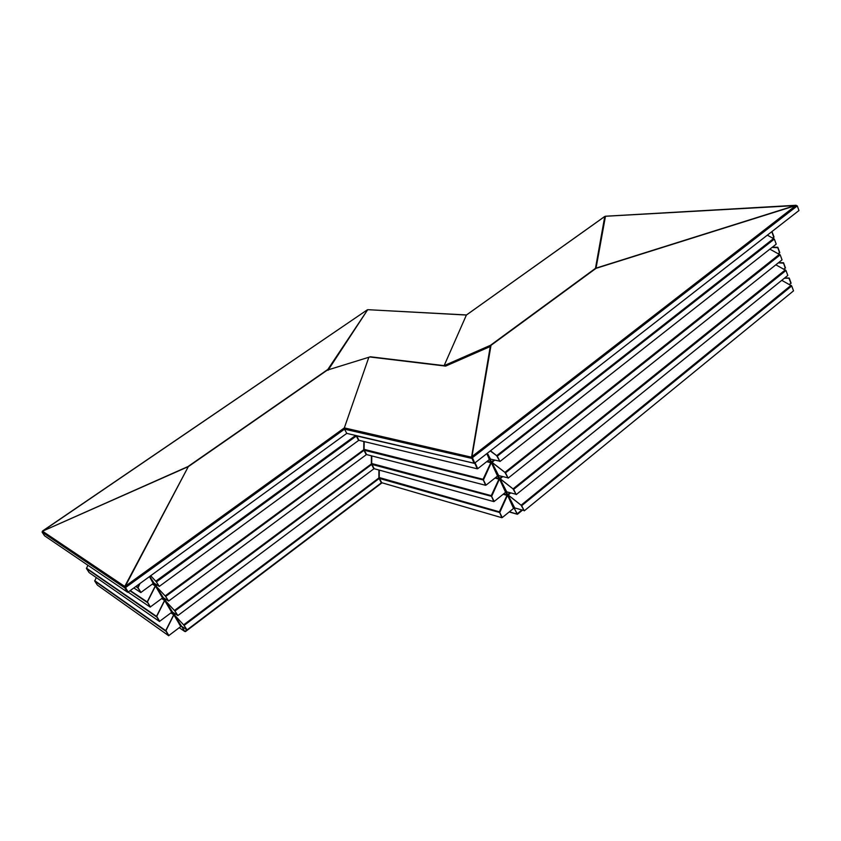 <?xml version="1.0" encoding="UTF-8"?>
<svg xmlns="http://www.w3.org/2000/svg" width="841" height="841" viewBox="0 0 841 841"><rect width="100%" height="100%" fill="white"/><g stroke="black" fill="none" stroke-linecap="round" stroke-linejoin="round"><path stroke-width="1.26" d="M514.335 507.186L513.883 507.554L517.467 514.25L509.404 511.791M513.042 507.323L513.883 507.554L517.047 513.946L521.946 509.94M184.778 631.475L179.228 627.701L184.768 631.465L180.994 625.326L184.768 631.465L185.63 631.381L184.778 631.475L186.87 629.877M179.207 624.096L180.72 624.905M512.642 506.524L513.925 506.366M356.058 435.554L358.581 440.453L159.306 586.387L155.869 581.152L355.627 435.459M356.237 436.08L156.447 581.898L150.634 575.759L155.995 581.425L159.306 586.387L154.134 583.233L149.698 576.442M474.671 463.034L477.289 468.805L358.96 440.316L356.5 435.659M486.886 453.583L489.357 459.585L477.741 468.679L475.123 462.96L477.289 468.805M150.707 575.707L155.995 581.425M156.279 581.793L159.233 586.429M771.786 231.685L773.741 237.12M772.049 231.696L774.046 237.109M772.038 231.906L773.846 237.046L772.753 237.898M139.606 583.759L137.777 587.806L141.036 592.463L137.956 587.68L139.974 583.507L138.029 587.785L140.994 592.39L153.251 583.444L149.456 576.621M133.845 587.943L140.857 592.59M490.261 450.944L496.674 455.696L499.932 461.509L776.222 244.142L774.351 239.086L497.294 456.158L499.932 461.509M767.349 235.144L774.351 239.086M490.471 450.787L497.294 456.158M487.328 453.225L490.503 459.112L499.491 461.141M485.478 348.626L485.215 348.079M485.068 348.142L485.331 348.7M363.838 441.493L363.733 449.798L366.245 454.718L168.642 601.052L165.246 595.859L363.764 449.756L363.901 441.504M151.885 579.712L155.963 586.177L165.362 596.132L168.642 601.052L163.396 597.762L155.806 586.009L165.362 596.132L168.568 601.084M483.428 479.507L491.333 462.561L497.525 476.038L486.014 485.162L483.417 480.001L491.207 462.834L488.032 455.423L490.85 462.624L483.06 479.286L485.572 485.289L366.623 454.582L364.3 450.25L364.09 449.346L483.06 479.286L485.572 485.289M151.79 579.785L155.837 585.914L165.362 596.132M364.216 441.578L364.09 449.346M488.495 455.055L487.486 455.296M778.356 253.551L779.586 252.584L777.788 247.717L772.07 247.412L777.799 247.485L779.502 252.657M772.332 247.201L777.83 247.275L779.796 252.647M151.149 579.628L155.28 585.956L147.175 601.967L150.413 606.992L147.354 602.051L155.469 586.04L151.264 579.46M127.958 592.001L150.234 607.128M155.469 586.04L147.427 601.925L150.371 606.929L162.523 597.962L155.469 586.04L152.347 584.106M494.045 459.911L491.501 461.909L488.032 455.423L491.218 461.835L504.905 472.39L508.132 478.14L782.046 259.869L780.196 254.876L505.525 472.852L508.132 478.14M769.862 249.146L780.196 254.876M491.501 461.909L505.525 472.852M492.069 462.781L498.66 475.575L507.68 477.762M459.438 359.391L460.637 359.517M461.089 359.328L459.88 359.191M371.407 455.811L371.344 463.959L373.835 468.836L177.882 615.549L174.518 610.419L371.375 463.917L371.47 455.833M161.167 594.261L165.204 600.663L174.634 610.671L177.882 615.549L172.573 612.132L165.046 600.495L174.634 610.682L177.808 615.58M491.628 495.864L499.48 478.981L505.588 492.311L494.182 501.457L491.628 496.358L499.344 479.254L496.211 471.917L498.997 479.044L491.27 495.654L493.751 501.593L374.213 468.71L371.911 464.421L371.701 463.507L491.27 495.654L493.751 501.593M161.262 594.419L165.088 600.4L174.634 610.671M371.775 455.917L371.701 463.507M496.674 471.549L495.685 471.79M778.261 262.886L783.528 262.918L785.189 268.027M778.514 262.686L783.539 262.718L785.494 268.027M778.261 262.897L783.497 263.138L785.284 267.953L783.917 269.046M87.927 565.278L86.455 568.505L89.157 572.605L159.517 621.51L156.668 616.485L164.71 600.527L160.547 593.998M160.442 594.177L164.531 600.442L156.489 616.4L159.517 621.51M86.455 568.505L156.489 616.831L86.455 568.505M164.71 600.527L156.731 616.358L159.643 621.31L171.69 612.332L164.71 600.527L161.672 598.592M502.077 476.405L499.649 478.329L496.211 471.917L499.354 478.266L513.042 488.894L516.227 494.592L787.817 275.449L785.978 270.497L513.662 489.367L516.227 494.592M775.844 264.81L785.978 270.497M499.649 478.329L513.662 489.367M500.206 479.202L506.734 491.848L515.785 494.203M378.902 469.993L378.881 477.982L381.351 482.829L187.028 629.909L183.685 624.821L378.913 477.951L378.955 470.014M170.355 608.663L174.36 615.002L183.801 625.073L187.028 629.909L181.645 626.356L174.203 614.834L183.811 625.073L186.944 629.93M499.743 512.043L507.522 495.212L513.578 508.395L502.266 517.572L499.743 512.526L507.396 495.486L504.295 488.222L507.049 495.275L499.386 511.833L501.835 517.709L381.73 482.702L379.449 478.455L379.238 477.541L499.386 511.833L501.835 517.709M170.46 608.821L174.245 614.75L183.801 625.073M379.27 470.098L379.238 477.541M504.758 487.864L503.791 488.095M784.38 278.213L789.173 278.203L790.834 283.259M784.632 278.014L789.205 277.993L791.129 283.259M789.11 278.203L784.695 277.961M788.932 278.203L790.918 283.186L789.436 284.395M96.294 577.567L94.707 581.015L97.377 585.084L168.694 635.743L165.877 630.771L173.866 614.855L169.735 608.379M169.651 608.569L173.688 614.782L165.698 630.687L168.694 635.743M94.707 581.015L165.709 631.107L94.707 581.015M173.866 614.855L165.94 630.645L168.831 635.544L180.773 626.545L173.866 614.855L170.891 612.931M510.024 492.71L507.701 494.582L504.295 488.222L507.407 494.497L521.073 505.21L524.248 510.844L793.526 290.86L791.707 285.961L521.693 505.683L524.248 510.844M781.773 280.326L791.707 285.961M507.701 494.582L521.693 505.683M508.258 495.433L514.703 507.943L523.785 510.445M795.849 205.54L797.289 205.908L798.95 210.534L474.723 463.055L471.969 456.579L491.007 345.336L596.027 268.342L795.849 205.54L471.969 456.579M472.053 457.557L474.723 463.055M369.819 356.962L445.646 366.098L490.261 346.534L471.559 458.334L344.505 429.152L346.776 433.378L474.051 463.275L471.948 458.03L797.289 205.908L795.775 205.341L596.038 268.132L605.467 216.274M795.828 205.551L605.268 216.284M595.68 268.594L605.184 216.789M466.398 315.049L604.774 216.484L595.47 268.342L490.492 345.294L444.132 365.635L466.398 315.049L367.717 309.677L466.524 314.965M444.973 365.74L490.492 345.294M328.032 370.303L367.717 309.677M448.095 365.026L448.453 364.216M448.043 364.384L447.696 365.194M446.14 365.877L370.397 356.784L327.874 369.945M125.309 587.176L128.158 592.075L125.33 587.722L125.288 586.251L188.289 466.66L328.148 369.525M188.027 467.165L124.731 586.44L125.33 587.722L344.505 429.152L346.776 433.378L128.158 592.075M368.842 357.267L344.337 427.89L368.842 357.267M42.502 531.186L124.731 586.44L124.741 587.87L127.601 592.264L44.541 535.78L42.092 532.09L42.502 531.186L187.795 466.85M42.113 532.122L125.172 587.617L127.601 592.264M367.433 310.108L327.853 369.43L187.985 466.555L42.838 531.039M42.639 530.934L367.286 309.845L42.418 531.239M474.051 463.275L471.538 457.21L490.261 346.534M125.288 586.251L344.337 427.89L471.538 457.21M179.659 624.8L181.257 625.746M185.63 631.381L381.951 482.766M149.54 576.558L151.475 579.586M155.511 585.914L160.757 594.124M164.752 600.4L169.935 608.516M173.908 614.739L180.384 624.884M511.749 504.264L512.905 506.597M474.009 352.999L474.271 353.546M476.889 351.727L477.152 352.274M477.919 351.286L478.182 351.832M483.207 348.962L483.47 349.509M473.294 353.315L473.557 353.861M463.854 357.457L464.116 357.993M466.681 356.216L466.944 356.763M467.691 355.764L467.964 356.311M472.989 353.441L473.252 353.987M475.123 463.454L356.616 435.943M137.777 587.806L135.811 586.524L137.777 587.806M137.956 587.47L136.116 586.303M773.752 238.413L496.674 455.696M363.922 450.387L165.645 596.5M483.417 480.001L364.3 450.25M157.025 585.042L155.963 586.177M491.207 462.834L486.697 461.667M155.564 585.546L156.605 584.779M487.191 461.288L490.85 462.119M147.186 602.398L129.945 590.781L147.186 602.387M147.354 602.051L130.229 590.571M155.28 585.746L152.505 584.001M779.596 254.192L504.905 472.39M494.676 460.059L491.859 462.624M451.197 363.659L450.019 363.522L451.197 363.659M450.555 363.291L451.743 363.428M371.533 464.558L174.917 611.039M491.628 496.358L371.911 464.421M166.213 599.57L165.204 600.663M499.344 479.254L494.981 478.056M164.804 600.043L165.803 599.307M495.465 477.677L498.997 478.55M156.668 616.485L86.444 568.148M164.531 600.232L161.819 598.477M785.389 269.824L513.042 488.894M502.697 476.553L499.996 479.044M379.07 478.582L184.084 625.441M499.743 512.537L379.449 478.455M175.317 613.941L174.36 615.002M507.396 495.486L503.17 494.256M173.961 614.382L174.917 613.678M503.633 493.888L507.049 494.781M165.877 630.771L94.697 580.658M173.677 614.571L171.038 612.816M791.118 285.288L521.073 505.21M510.634 492.868L508.048 495.275M517.467 514.25L522.545 510.109M509.183 511.959L517.257 514.24M185.441 631.623L382.045 482.787M474.187 353.577L473.925 353.031M483.848 349.341L483.586 348.794M464.032 358.035L463.769 357.488M473.641 353.819L473.378 353.273M605.383 216.232L796.091 205.267M466.398 315.018L604.742 216.463M124.741 587.87L42.092 532.09"/></g></svg>
